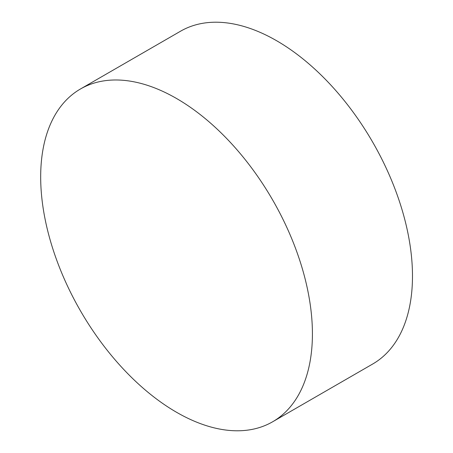 <?xml version="1.0" encoding="UTF-8"?>
<svg xmlns="http://www.w3.org/2000/svg" width="453" height="453" viewBox="0 0 453 453"><rect width="100%" height="100%" fill="white"/><g stroke="black" fill="none" stroke-linecap="round" stroke-linejoin="round"><path stroke-width="0.68" d="M312.417 333.827A192.146 110.934 60 0 1 272.621 421.788A192.146 110.934 60 0 1 176.545 412.275A192.146 110.934 60 0 1 40.679 176.942A192.146 110.934 60 0 1 80.475 88.981A192.146 110.934 60 0 1 176.545 98.499A192.146 110.934 60 0 1 312.417 333.827M80.475 88.981L180.543 31.212A192.146 110.934 60 0 1 276.613 40.725A192.146 110.934 60 0 1 402.139 210.045A192.146 110.934 60 0 1 372.689 364.019L272.621 421.788"/></g></svg>
